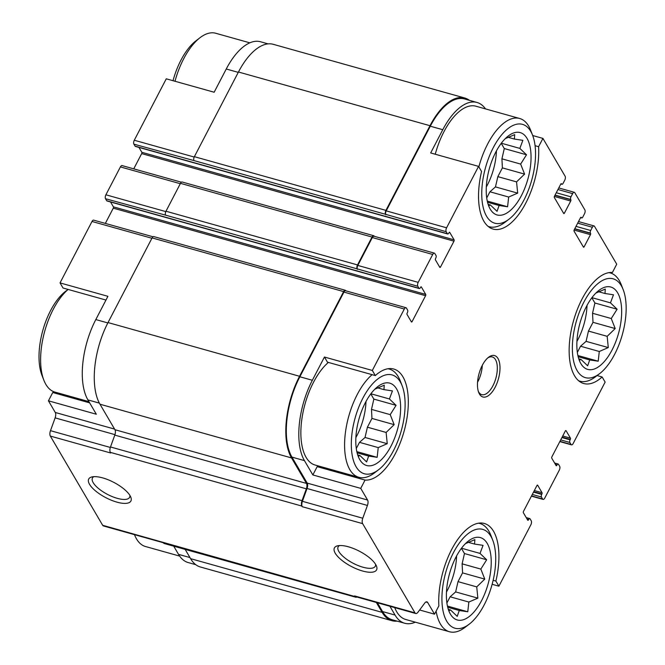 <?xml version="1.0" encoding="UTF-8"?>
<svg xmlns="http://www.w3.org/2000/svg" width="665" height="665" viewBox="0 0 665 665"><rect width="100%" height="100%" fill="white"/><g stroke="black" fill="none" stroke-linecap="round" stroke-linejoin="round"><path stroke-width="1" d="M370.796 393.896L373.855 399.108L371.494 409.391L371.959 418.435L367.404 427.188L365.035 437.47L359.507 442.35L356.29 448.534M390.995 446.132A42.776 19.95 105.7 0 0 399.549 396.889A42.776 19.95 105.7 0 0 377.895 386.498A42.776 19.95 105.7 0 0 358.269 456.498A42.776 19.95 105.7 0 0 390.995 446.132M374.861 389.175L384.254 385.201L383.938 389.624L392.433 390.895L389.416 398.967L396.066 405.334L390.222 414.636L394.162 424.661L386.124 432.441L387.246 443.696L378.235 447.603L377.155 457.329L368.659 456.057L366.606 461.917L359.965 455.542L358.427 456.223L357.496 454.228M461.41 548.342L464.469 553.554L462.108 563.837L462.566 572.881L458.01 581.634L455.65 591.917L450.122 596.796L446.897 602.98M481.61 600.578A42.776 19.95 105.7 0 0 490.163 551.335A42.776 19.95 105.7 0 0 468.501 540.944A42.776 19.95 105.7 0 0 448.875 610.944A42.776 19.95 105.7 0 0 481.61 600.578M465.467 543.621L474.86 539.648L474.544 544.07L483.048 545.342L480.03 553.413L486.672 559.78L480.828 569.082L484.777 579.107L476.738 586.887L477.852 598.143L468.842 602.049L467.769 611.775L459.266 610.503L457.221 616.364L450.579 609.988L449.033 610.669L448.102 608.675M591.842 297.779L594.901 302.999L592.54 313.273L593.005 322.326L588.442 331.079L586.081 341.353L580.553 346.232L577.336 352.417M612.041 350.023A42.776 19.95 105.7 0 0 620.595 300.771A42.776 19.95 105.7 0 0 598.941 290.381A42.776 19.95 105.7 0 0 579.315 360.38A42.776 19.95 105.7 0 0 612.041 350.023M595.898 293.057L605.291 289.084L604.975 293.506L613.479 294.778L610.462 302.849L617.112 309.225L611.26 318.527L615.208 328.552L607.17 336.324L608.284 347.579L599.281 351.486L598.201 361.211L589.705 359.94L587.652 365.8L581.011 359.433L579.473 360.106L578.542 358.119M501.227 143.332L504.294 148.553L501.925 158.827L502.391 167.879L497.836 176.632L495.467 186.907L489.939 191.786L486.722 197.971M521.427 195.577A42.776 19.95 105.7 0 0 529.98 146.325A42.776 19.95 105.7 0 0 508.326 135.934A42.776 19.95 105.7 0 0 488.7 205.934A42.776 19.95 105.7 0 0 521.427 195.577M505.292 138.611L514.685 134.638L514.369 139.06L522.865 140.332L519.847 148.403L526.497 154.779L520.653 164.08L524.594 174.105L516.555 181.878L517.678 193.133L508.667 197.04L507.595 206.765L499.091 205.493L497.046 211.354L490.396 204.986L488.858 205.66L487.927 203.673M317.172 466.647L365.052 480.072L360.738 488.368L312.849 474.943L317.172 466.647A57.448 26.791 105.7 0 0 320.439 466.531M324.445 357.03L327.446 362.151L375.326 375.575L372.325 370.463L324.445 357.03L312.342 380.272L299.857 376.772L343.93 292.101A2.934 1.372 -74.3 0 1 345.601 290.771L405.974 307.704A2.934 1.372 -74.3 0 1 406.448 308.103L407.612 310.098A1.953 0.914 -74.3 0 1 407.354 312.708L407.146 313.115A0.981 0.457 -74.3 0 0 407.022 314.42L411.402 321.893A0.981 0.457 -74.3 0 0 411.56 322.026A0.981 0.457 -74.3 0 0 412.117 321.577L425.583 295.717L113.283 208.153L105.336 223.415M485.517 108.902A60.133 28.046 -74.3 0 0 476.988 102.452A60.133 28.046 -74.3 0 0 442.782 129.708L430.679 152.95L478.567 166.375L481.568 171.487A57.448 26.791 105.7 0 0 493.131 229.084A57.448 26.791 105.7 0 0 524.693 205.128A57.448 26.791 105.7 0 0 538.6 146.691L542.923 138.395L532.698 135.527M535.067 145.702L538.6 146.691M99.376 403.123L87.921 399.914L96.325 414.237L48.437 400.812L52.751 392.508L89.642 402.857M105.976 300.056L63.034 288.012L60.033 282.899L107.913 296.324L95.818 319.566A60.133 28.046 -74.3 0 0 87.921 399.914M238.261 72.369L226.25 69.002L214.155 92.236L166.267 78.811L134.288 140.24A2.934 1.372 -74.3 0 0 133.906 144.164L135.078 146.15A1.953 0.914 -74.3 0 0 135.386 146.416L447.686 233.98A1.953 0.914 -74.3 0 1 447.379 233.714L446.207 231.719A2.934 1.372 -74.3 0 1 446.589 227.804L478.567 166.375M493.139 580.296L495.89 581.069L498.891 586.189L492.133 584.294M495.89 581.069A57.448 26.791 105.7 0 0 484.328 523.471A57.448 26.791 105.7 0 0 452.765 547.428A57.448 26.791 105.7 0 0 438.858 605.873L434.536 614.169L419.623 609.988M597.087 375.575L602.133 376.988L605.133 382.101L573.155 443.53A2.934 1.372 -74.3 0 1 571.484 444.86A2.934 1.372 -74.3 0 1 571.019 444.461L569.847 442.466A1.953 0.914 -74.3 0 1 570.105 439.856L570.312 439.449L562.133 437.154M602.133 376.988A57.448 26.791 105.7 0 1 583.745 383.53A57.448 26.791 105.7 0 1 572.789 323.456A57.448 26.791 105.7 0 1 612.407 272.492L616.729 264.188L594.51 226.324A2.934 1.372 -74.3 0 0 594.044 225.925L578.508 221.57M195.776 564.685L188.17 562.548A60.133 28.046 -74.3 0 1 178.528 554.361L173.74 546.189M114.588 429.1L55.278 412.475L48.437 400.812M60.033 282.899L92.003 221.47A2.934 1.372 -74.3 0 1 93.674 220.14L152.992 236.773M226.25 69.002A60.133 28.046 -74.3 0 1 260.464 41.745L268.062 43.873M52.751 392.508A57.448 26.791 105.7 0 0 56.026 392.392M425.583 295.717A0.981 0.457 -74.3 0 0 425.708 294.412L113.407 206.848A0.981 0.457 -74.3 0 1 113.283 208.153M113.407 206.848L110.548 201.977M425.708 294.412L421.327 286.939A0.981 0.457 -74.3 0 0 421.169 286.806A0.981 0.457 -74.3 0 0 420.613 287.247L420.396 287.654A1.953 0.914 -74.3 0 1 419.291 288.535L106.99 200.98A1.953 0.914 -74.3 0 1 106.674 200.714L105.502 198.719A2.934 1.372 -74.3 0 1 105.893 194.795L120.407 166.915A2.934 1.372 -74.3 0 1 122.077 165.585L181.387 182.21M133.74 168.852L141.678 153.598A0.981 0.457 -74.3 0 0 141.811 152.293L138.952 147.422M163.366 542.756L103.457 525.957A4.888 2.278 -74.3 0 1 102.676 525.292L50.332 436.074A4.888 2.278 -74.3 0 1 50.482 430.671L55.128 417.878A4.888 2.278 -74.3 0 0 55.278 412.475M415.334 622.174A60.133 28.046 -74.3 0 1 404.702 623.255L392.209 619.755A60.133 28.046 -74.3 0 1 382.566 611.567L377.404 602.764M434.536 614.169L427.695 602.507A4.888 2.278 -74.3 0 0 426.913 601.833A4.888 2.278 -74.3 0 0 424.727 603.089L417.944 612.257A4.888 2.278 -74.3 0 1 415.758 613.512L355.376 596.588A4.888 2.278 -74.3 0 1 354.595 595.923L354.969 596.555L102.676 525.292M356.864 597.004A4.888 2.278 -74.3 0 1 355.75 597.22A4.888 2.278 -74.3 0 1 354.969 596.555M397.096 621.127A61.114 28.504 -74.3 0 1 391.943 620.694A61.114 28.504 -74.3 0 1 382.142 612.374L376.332 602.465M415.758 613.512A4.888 2.278 -74.3 0 1 414.968 612.847L362.633 523.629L302.251 506.705L301.885 506.073A4.888 2.278 -74.3 0 1 302.026 500.67L306.341 488.817L114.796 435.11L110.49 446.971A4.888 2.278 -74.3 0 0 110.34 452.366L110.706 452.998L50.332 436.074M302.251 506.705A4.888 2.278 -74.3 0 1 302.4 501.302L307.055 488.509A4.888 2.278 -74.3 0 0 307.197 483.106L291.952 457.113A60.133 28.046 -74.3 0 1 299.857 376.772M306.341 488.817A4.888 2.278 -74.3 0 0 306.49 483.413L291.536 457.927A61.114 28.504 -74.3 0 1 299.558 376.274L343.639 291.603A2.934 1.372 -74.3 0 1 345.301 290.272A2.934 1.372 -74.3 0 1 345.775 290.672L345.883 290.854M419.291 288.535A1.953 0.914 -74.3 0 1 418.975 288.269L417.803 286.282L357.138 268.851A2.934 1.372 -74.3 0 1 357.521 264.936L372.034 237.048A2.934 1.372 -74.3 0 1 373.705 235.718A2.934 1.372 -74.3 0 1 374.179 236.117L374.279 236.291M357.429 269.35A2.934 1.372 -74.3 0 1 357.812 265.435L372.325 237.546A2.934 1.372 -74.3 0 1 373.996 236.216L434.378 253.141A2.934 1.372 -74.3 0 1 434.844 253.548L436.016 255.535A1.953 0.914 -74.3 0 1 435.758 258.153L435.55 258.552A0.981 0.457 -74.3 0 0 435.417 259.857L439.806 267.33A0.981 0.457 -74.3 0 0 439.964 267.463A0.981 0.457 -74.3 0 0 440.513 267.022L453.979 241.162L141.678 153.598M446.207 231.719L385.534 214.296A2.934 1.372 -74.3 0 1 385.924 210.373L429.997 125.71A61.114 28.504 -74.3 0 1 464.76 98.004A61.114 28.504 -74.3 0 1 469.39 100.315M385.825 214.795A2.934 1.372 -74.3 0 1 386.215 210.872L430.288 126.209A60.133 28.046 -74.3 0 1 464.494 98.952L476.988 102.452M375.742 564.577A23.782 8.62 -152.5 0 0 358.152 550.587A23.782 8.62 -152.5 0 0 337.612 545.815A23.782 8.62 -152.5 0 0 351.511 566.547A23.782 8.62 -152.5 0 0 376.465 566.04A23.782 8.62 -152.5 0 0 375.742 564.577M130.066 495.699A23.782 8.62 -152.5 0 0 112.476 481.701A23.782 8.62 -152.5 0 0 91.936 476.93A23.782 8.62 -152.5 0 0 105.835 497.669A23.782 8.62 -152.5 0 0 130.797 497.162A23.782 8.62 -152.5 0 0 130.066 495.699M105.502 198.719L165.593 215.152A2.934 1.372 -74.3 0 1 165.976 211.229L180.489 183.341A2.934 1.372 -74.3 0 1 182.16 182.011L373.705 235.718M447.686 233.98A1.953 0.914 -74.3 0 0 448.8 233.091L449.008 232.692A0.981 0.457 -74.3 0 1 449.565 232.243A0.981 0.457 -74.3 0 1 449.723 232.376L454.112 239.849A0.981 0.457 -74.3 0 1 453.979 241.162M133.906 144.164L193.989 160.589A2.934 1.372 -74.3 0 1 194.38 156.674L238.452 72.003A61.114 28.504 -74.3 0 1 273.215 44.306L464.76 98.004M542.923 138.395L565.134 176.258A2.934 1.372 -74.3 0 1 564.751 180.173L563.064 183.407A1.953 0.914 -74.3 0 1 561.958 184.296A1.953 0.914 -74.3 0 1 561.642 184.03L561.135 183.681M594.044 225.925A2.934 1.372 -74.3 0 0 592.374 227.255L590.686 230.489A1.953 0.914 -74.3 0 0 590.429 233.099L590.578 233.349A0.981 0.457 -74.3 0 1 590.454 234.662L584.136 246.782A0.981 0.457 -74.3 0 1 583.579 247.222A0.981 0.457 -74.3 0 1 583.429 247.089L574.07 231.154A0.981 0.457 -74.3 0 1 574.203 229.841L580.512 217.721A0.981 0.457 -74.3 0 1 581.069 217.272A0.981 0.457 -74.3 0 1 581.227 217.413L581.368 217.654A1.953 0.914 -74.3 0 0 581.684 217.929A1.953 0.914 -74.3 0 0 582.798 217.039L584.477 213.806A2.934 1.372 -74.3 0 0 584.868 209.882L574.784 192.7A2.934 1.372 -74.3 0 0 574.311 192.301A2.934 1.372 -74.3 0 0 572.64 193.631L570.961 196.857A1.953 0.914 -74.3 0 0 570.703 199.475L570.844 199.724A0.981 0.457 -74.3 0 1 570.72 201.03L564.41 213.149A0.981 0.457 -74.3 0 1 563.854 213.598A0.981 0.457 -74.3 0 1 563.696 213.465L554.344 197.522A0.981 0.457 -74.3 0 1 554.469 196.217L560.778 184.089A0.981 0.457 -74.3 0 1 561.335 183.648A0.981 0.457 -74.3 0 1 561.493 183.781M498.891 586.189L530.87 524.76A2.934 1.372 -74.3 0 0 531.252 520.836L530.088 518.85A1.953 0.914 -74.3 0 0 529.772 518.584A1.953 0.914 -74.3 0 0 528.658 519.465L528.451 519.872A0.981 0.457 -74.3 0 1 527.894 520.313A0.981 0.457 -74.3 0 1 527.736 520.18L523.355 512.707A0.981 0.457 -74.3 0 1 523.48 511.402L536.946 485.533A0.981 0.457 -74.3 0 1 537.503 485.093A0.981 0.457 -74.3 0 1 537.661 485.226L542.042 492.699A0.981 0.457 -74.3 0 1 541.917 494.004L541.701 494.411A1.953 0.914 -74.3 0 0 541.443 497.021L542.615 499.016A2.934 1.372 -74.3 0 0 543.089 499.415A2.934 1.372 -74.3 0 0 544.751 498.085L559.273 470.205A2.934 1.372 -74.3 0 0 559.656 466.281L558.484 464.286A1.953 0.914 -74.3 0 0 558.176 464.02A1.953 0.914 -74.3 0 0 557.062 464.91L556.846 465.309A0.981 0.457 -74.3 0 1 556.297 465.758A0.981 0.457 -74.3 0 1 556.139 465.625L551.75 458.152A0.981 0.457 -74.3 0 1 551.884 456.847L565.341 430.978A0.981 0.457 -74.3 0 1 565.898 430.538A0.981 0.457 -74.3 0 1 566.056 430.671L570.445 438.144A0.981 0.457 -74.3 0 1 570.312 439.449M391.943 620.694L200.398 566.996A61.114 28.504 -74.3 0 1 190.597 558.667L185.161 549.39M355.75 597.22L164.205 543.513A4.888 2.278 -74.3 0 1 163.424 542.848M306.49 483.413L114.945 429.715A4.888 2.278 -74.3 0 1 114.796 435.11M114.945 429.715L99.991 404.22A61.114 28.504 -74.3 0 1 108.021 322.567L152.094 237.904A2.934 1.372 -74.3 0 1 153.765 236.574L345.301 290.272M404.702 623.255A60.133 28.046 -74.3 0 1 395.06 615.067L382.566 611.567M389.898 606.264L395.06 615.067M362.633 523.629A4.888 2.278 -74.3 0 1 362.774 518.235L367.429 505.433L307.055 488.509M360.738 488.368L367.579 500.03A4.888 2.278 -74.3 0 1 367.429 505.433M312.342 380.272A60.133 28.046 -74.3 0 0 304.445 460.621L312.849 474.943M372.325 370.463L404.303 309.034A2.934 1.372 -74.3 0 1 405.974 307.704M417.803 286.282A2.934 1.372 -74.3 0 1 418.194 282.359L432.707 254.471A2.934 1.372 -74.3 0 1 434.378 253.141M495.159 387.238A21.513 10.033 105.7 0 0 499.465 362.475A21.513 10.033 105.7 0 0 488.576 357.255A21.513 10.033 105.7 0 0 478.7 392.45A21.513 10.033 105.7 0 0 495.159 387.238M365.052 480.072A57.448 26.791 105.7 0 0 404.669 429.1A57.448 26.791 105.7 0 0 393.713 369.025A57.448 26.791 105.7 0 0 375.326 375.575M93.856 476.664A20.939 7.589 -152.5 0 0 92.46 478.002A20.939 7.589 -152.5 0 0 107.531 494.411A20.939 7.589 -152.5 0 0 129.608 497.345A20.939 7.589 -152.5 0 0 129.908 495.433M339.532 545.549A20.939 7.589 -152.5 0 0 338.136 546.888A20.939 7.589 -152.5 0 0 353.206 563.288A20.939 7.589 -152.5 0 0 375.284 566.223A20.939 7.589 -152.5 0 0 375.584 564.311M394.727 607.619A56.217 26.218 105.7 0 0 405.758 619.489L449.474 631.75A56.217 26.218 105.7 0 0 465.068 627.344L469.199 624.186A51.33 23.94 105.7 0 0 484.162 604.942A51.33 23.94 105.7 0 0 492.748 540.196A51.33 23.94 105.7 0 0 460.338 541.709A51.33 23.94 105.7 0 0 442.3 606.048A51.33 23.94 105.7 0 0 469.199 624.186M328.385 362.408A56.217 26.218 105.7 0 0 301.694 420.338A56.217 26.218 105.7 0 0 315.144 465.043L358.867 477.304A56.217 26.218 105.7 0 0 374.462 472.898L378.584 469.739A51.33 23.94 105.7 0 0 393.555 450.496A51.33 23.94 105.7 0 0 402.134 385.75A51.33 23.94 105.7 0 0 369.723 387.263A51.33 23.94 105.7 0 0 351.685 451.601A51.33 23.94 105.7 0 0 378.584 469.739M435.243 154.23A56.217 26.218 -74.3 0 1 443.946 131.703A56.217 26.218 -74.3 0 1 475.932 106.217L519.656 118.478A56.217 26.218 105.7 0 0 478.858 166.873M134.48 534.66L134.471 534.652A56.217 26.218 105.7 0 0 134.48 534.66A56.217 26.218 105.7 0 0 145.51 546.522L179.65 556.098M623.18 289.632A51.33 23.94 105.7 0 0 590.769 291.145A51.33 23.94 105.7 0 0 572.731 355.484A51.33 23.94 105.7 0 0 599.631 373.63A51.33 23.94 105.7 0 0 614.601 354.379A51.33 23.94 105.7 0 0 623.18 289.632L621.293 284.786A56.217 26.218 105.7 0 0 610.27 272.924A56.217 26.218 105.7 0 0 608.965 272.633M578.65 380.762A56.217 26.218 105.7 0 0 579.913 381.186A56.217 26.218 105.7 0 0 595.508 376.789L599.631 373.63M492.748 540.196L490.861 535.35A56.217 26.218 105.7 0 0 479.831 523.48A56.217 26.218 105.7 0 0 478.534 523.189M436.115 611.143A56.217 26.218 105.7 0 0 449.474 631.75M576.929 341.411A40.332 18.811 105.7 0 0 578.001 339.433A40.332 18.811 105.7 0 0 587.037 305.343M446.489 591.975A40.332 18.811 105.7 0 0 447.562 589.996A40.332 18.811 105.7 0 0 456.606 555.907M249.824 42.826L215.684 33.25A56.217 26.218 105.7 0 0 200.09 37.656L195.967 40.814A51.33 23.94 105.7 0 0 173.025 80.706M200.09 37.656A56.217 26.218 105.7 0 0 174.995 81.263M68.071 289.425L65.527 291.37A51.33 23.94 105.7 0 0 41.978 375.368L43.865 380.214A56.217 26.218 105.7 0 0 54.896 392.076L88.919 401.618M68.138 289.441A56.217 26.218 105.7 0 0 43.865 380.214M532.574 135.186A51.33 23.94 105.7 0 0 500.163 136.699A51.33 23.94 105.7 0 0 482.125 201.038A51.33 23.94 105.7 0 0 509.024 219.184A51.33 23.94 105.7 0 0 523.987 199.932A51.33 23.94 105.7 0 0 532.574 135.186L530.687 130.34A56.217 26.218 105.7 0 0 519.656 118.478M488.035 226.316A56.217 26.218 105.7 0 0 489.299 226.74A56.217 26.218 105.7 0 0 504.893 222.343L509.024 219.184M402.134 385.75L400.255 380.904A56.217 26.218 105.7 0 0 389.225 369.033A56.217 26.218 105.7 0 0 387.919 368.743M372.109 374.669A56.217 26.218 105.7 0 0 345.418 432.599A56.217 26.218 105.7 0 0 358.867 477.304M486.315 186.965A40.332 18.811 105.7 0 0 487.387 184.986A40.332 18.811 105.7 0 0 496.431 150.897M355.883 437.528A40.332 18.811 105.7 0 0 356.955 435.55A40.332 18.811 105.7 0 0 365.991 401.461M477.537 382.284A19.559 9.119 105.7 0 0 477.919 381.577A19.559 9.119 105.7 0 0 482.291 365.334M478.343 391.411A19.559 9.119 105.7 0 0 481.784 394.644A19.559 9.119 105.7 0 0 492.915 385.775A19.559 9.119 105.7 0 0 492.341 356.98A19.559 9.119 105.7 0 0 487.728 357.953M497.836 176.632L516.555 181.878M495.467 186.907L517.678 193.133M489.939 191.786L508.667 197.04M487.262 201.071L507.595 206.765M487.545 202.26L499.091 205.493M488.251 204.379L490.396 204.986M508.135 137.314L514.369 139.06M501.319 143.208L519.847 148.403M504.294 148.553L526.497 154.779M501.925 158.827L520.653 164.08M502.391 167.879L524.594 174.105M588.442 331.079L607.17 336.324M586.081 341.353L608.284 347.579M580.553 346.232L599.281 351.486M577.877 355.517L598.201 361.211M578.151 356.706L589.705 359.94M578.866 358.826L581.011 359.433M598.749 291.76L604.975 293.506M591.933 297.654L610.462 302.849M594.901 302.999L617.112 309.225M592.54 313.273L611.26 318.527M593.005 322.326L615.208 328.552M458.01 581.634L476.738 586.887M455.65 591.917L477.852 598.143M450.122 596.796L468.842 602.049M447.445 606.073L467.769 611.775M447.72 607.261L459.266 610.503M448.434 609.389L450.579 609.988M468.318 542.324L474.544 544.07M461.502 548.218L480.03 553.413M464.469 553.554L486.672 559.78M462.108 563.837L480.828 569.082M462.566 572.881L484.777 579.107M367.404 427.188L386.124 432.441M365.035 437.47L387.246 443.696M359.507 442.35L378.235 447.603M356.831 451.626L377.155 457.329M357.105 452.815L368.659 456.057M357.82 454.943L359.965 455.542M377.703 387.878L383.938 389.624M370.887 393.771L389.416 398.967M373.855 399.108L396.066 405.334M371.494 409.391L390.222 414.636M371.959 418.435L394.162 424.661M189.949 557.561L178.528 554.361M107.83 322.932L95.818 319.566M151.903 238.261L92.003 221.47M194.205 157.04L134.288 140.24M414.968 612.847L354.595 595.923M301.885 506.073L110.34 452.366M110.324 447.454L50.482 430.671M114.954 434.644L55.128 417.878M412.117 321.577L411.045 321.278M418.975 288.269L106.674 200.714M357.138 268.851L165.593 215.152M165.801 211.595L105.893 194.795M180.306 183.706L120.407 166.915M440.513 267.022L439.449 266.723M454.112 239.849L141.811 152.293M447.379 233.714L135.078 146.15M385.534 214.296L193.989 160.589M561.642 184.03L560.952 183.839M564.41 213.149L563.338 212.85M570.72 201.03L554.369 196.449M570.844 199.724L554.959 195.269M570.703 199.475L555.059 195.086M570.961 196.857L556.281 192.742M572.64 193.631L557.96 189.508M581.368 217.654L580.678 217.463M584.136 246.782L583.064 246.482M590.454 234.662L574.103 230.073M590.578 233.349L574.693 228.901M590.429 233.099L574.784 228.718M590.686 230.489L576.006 226.374M592.374 227.255L577.694 223.141M571.019 444.461L559.947 441.352M569.847 442.466L560.703 439.898M570.105 439.856L561.917 437.562M570.445 438.144L562.74 435.982M556.846 465.309L555.782 465.01M557.062 464.91L555.45 464.461M542.615 499.016L531.543 495.915M541.443 497.021L532.299 494.461M541.701 494.411L533.521 492.117M541.917 494.004L533.729 491.709M542.042 492.699L534.336 490.537M528.451 519.872L527.378 519.573M528.658 519.465L527.054 519.016M382.142 612.374L190.597 558.667M302.026 500.67L110.49 446.971M291.536 457.927L99.991 404.22M299.558 376.274L108.021 322.567M343.639 291.603L152.094 237.904M357.521 264.936L165.976 211.229M372.034 237.048L180.489 183.341M385.924 210.373L194.38 156.674M429.997 125.71L238.452 72.003M427.695 602.507L425.899 602M362.774 518.235L302.4 501.302M367.579 500.03L307.197 483.106M304.445 460.621L291.952 457.113M404.303 309.034L343.93 292.101M418.194 282.359L357.812 265.435M432.707 254.471L372.325 237.546M446.589 227.804L386.215 210.872M442.782 129.708L430.288 126.209M561.958 184.296L560.844 183.981M581.684 217.929L580.57 217.613M558.176 464.02L554.61 463.023M529.772 518.584L526.215 517.578M574.311 192.301L558.775 187.946M571.484 444.86L559.822 441.585M543.089 499.415L531.418 496.148M578.783 380.87L579.913 381.186M609.14 272.608L610.27 272.924M478.7 523.164L479.831 523.48M488.168 226.424L489.299 226.74M388.094 368.718L389.225 369.033"/></g></svg>
